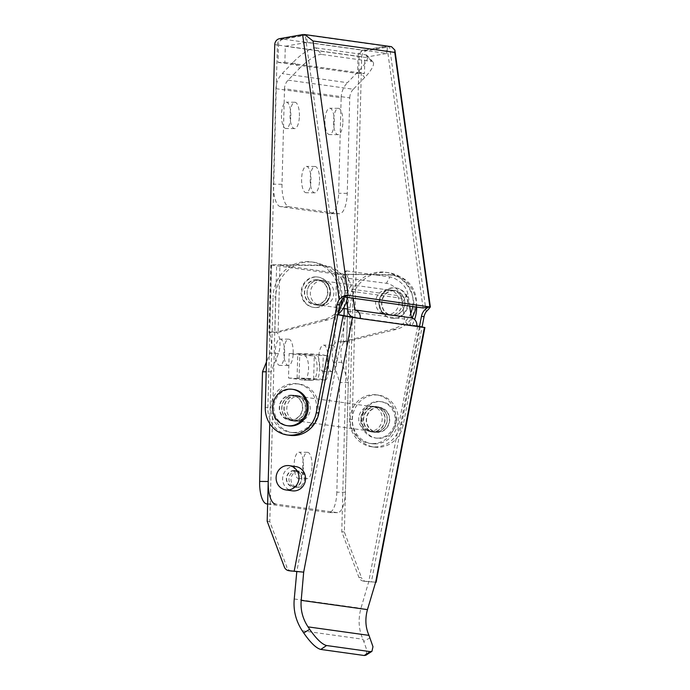<?xml version="1.0" encoding="UTF-8"?>
<svg xmlns="http://www.w3.org/2000/svg" width="690" height="690" viewBox="0 0 690 690"><rect width="100%" height="100%" fill="white"/><g stroke="black" fill="none" stroke-linecap="round" stroke-linejoin="round"><path stroke-width="0.52" stroke-dasharray="3.45 2.59" d="M390.928 290.119A12.558 11.721 -82.1 0 0 378.905 301.797A12.558 11.721 -82.1 0 0 388.858 315.097A12.558 11.721 -82.1 0 0 390.273 315.209A12.558 11.721 -82.1 0 0 402.296 303.531A12.558 11.721 -82.1 0 0 392.334 290.223A12.558 11.721 -82.1 0 0 390.928 290.119M387.668 289.662A12.558 11.721 -82.1 0 0 375.645 301.34A12.558 11.721 -82.1 0 0 385.598 314.649A12.558 11.721 -82.1 0 0 387.012 314.752A12.558 11.721 -82.1 0 0 399.027 303.074A12.558 11.721 -82.1 0 0 389.074 289.774A12.558 11.721 -82.1 0 0 387.668 289.662M319.177 280.106A12.558 11.721 -82.1 0 0 307.154 291.784A12.558 11.721 -82.1 0 0 317.115 305.084A12.558 11.721 -82.1 0 0 318.521 305.187A12.558 11.721 -82.1 0 0 330.545 293.517A12.558 11.721 -82.1 0 0 320.583 280.209A12.558 11.721 -82.1 0 0 319.177 280.106M322.437 280.563A12.558 11.721 -82.1 0 0 310.414 292.232A12.558 11.721 -82.1 0 0 320.376 305.541A12.558 11.721 -82.1 0 0 321.781 305.644A12.558 11.721 -82.1 0 0 333.805 293.974A12.558 11.721 -82.1 0 0 323.843 280.666A12.558 11.721 -82.1 0 0 322.437 280.563M303.867 380.138A12.248 4.356 90.6 0 0 304.066 380.156A12.248 4.356 90.6 0 0 308.534 368.512A12.248 4.356 90.6 0 0 304.506 355.669L289.145 353.522L288.506 377.999L303.867 380.138L312.449 380.224A12.248 4.356 90.6 0 0 312.656 380.242A12.248 4.356 90.6 0 0 317.124 368.598A12.248 4.356 90.6 0 0 313.096 355.755L301.056 354.074A12.248 0.526 -178.5 0 0 299.736 354.048L289.145 353.522M284.616 352.892A13.17 4.683 90.6 0 0 280.062 339.066A13.17 4.683 90.6 0 0 275.267 351.589A13.17 4.683 90.6 0 0 279.812 365.407A13.17 4.683 90.6 0 0 284.616 352.892M293.198 352.978A13.17 4.683 90.6 0 0 288.653 339.152A13.17 4.683 90.6 0 0 283.849 351.667A13.17 4.683 90.6 0 0 288.394 365.493A13.17 4.683 90.6 0 0 293.198 352.978M328.095 358.964A13.17 4.683 90.6 0 0 323.55 345.138A13.17 4.683 90.6 0 0 318.745 357.653A13.17 4.683 90.6 0 0 323.291 371.479A13.17 4.683 90.6 0 0 328.095 358.964M336.686 359.041A13.17 4.683 90.6 0 0 332.14 345.224A13.17 4.683 90.6 0 0 327.336 357.739A13.17 4.683 90.6 0 0 331.881 371.565A13.17 4.683 90.6 0 0 336.686 359.041M303.471 466.052A13.17 4.683 90.6 0 0 298.925 452.226A13.17 4.683 90.6 0 0 294.121 464.741A13.17 4.683 90.6 0 0 298.666 478.567A13.17 4.683 90.6 0 0 303.471 466.052M312.061 466.13A13.17 4.683 90.6 0 0 307.516 452.312A13.17 4.683 90.6 0 0 302.712 464.827A13.17 4.683 90.6 0 0 307.257 478.653A13.17 4.683 90.6 0 0 312.061 466.13M415.975 306.972A27.566 25.737 -82.1 0 0 394.413 275.362A27.566 25.737 -82.1 0 0 391.316 275.129L336.539 274.172L270.713 264.917L276.638 264.701L274.87 331.994L269.557 332.088L269.505 334.003A12.248 4.356 -89.4 0 1 271.403 344.905A12.248 4.356 -89.4 0 1 269.902 353.384L266.452 361.974M412.706 306.515A27.566 25.737 -82.1 0 0 391.144 274.905A27.566 25.737 -82.1 0 0 388.056 274.68L345.121 274.258L279.899 265.15L278.13 332.451L275.957 332.149A12.248 4.356 -89.4 0 1 279.985 344.991A12.248 4.356 -89.4 0 1 278.484 353.461L271.101 371.867L269.747 423.626L273.068 296.743L275.681 297.105L269.799 521.64L286.962 567.352L284.358 566.99M325.309 379.983A12.248 2.898 90.9 0 0 325.43 380A12.248 2.898 90.9 0 0 328.509 368.339A12.248 2.898 90.9 0 0 325.947 355.514L317.021 355.367A12.248 2.898 -89.1 0 1 319.582 368.193A12.248 2.898 -89.1 0 1 316.503 379.854A12.248 2.898 -89.1 0 1 316.382 379.845L325.309 379.983L322.592 379.431A21.442 0.923 -178.5 0 0 297.097 378.077L300.417 378.543A12.248 0.526 -178.5 0 0 299.098 378.517L299.736 354.048M316.382 379.845L313.665 379.293A12.248 0.526 -178.5 0 0 300.417 378.543L312.449 380.224M288.506 377.999L299.098 378.517M267.642 503.907L275.276 503.985L337.246 512.627A21.442 7.625 90.6 0 0 337.591 512.653A21.442 7.625 90.6 0 0 345.414 492.281L348.286 382.639L341.912 362.319A12.248 4.356 -89.4 0 1 341.274 349.106A12.248 4.356 -89.4 0 1 345.336 341.843A12.248 4.356 -89.4 0 1 345.535 341.861L396.112 329.44A27.566 25.737 -82.1 0 0 411.757 317.943M344.034 315.77L343.361 341.559L345.535 341.861L339.135 341.8L346.622 342.007L348.381 274.715M345.121 274.258L344.224 308.559M297.097 378.077L297.735 353.608L301.056 354.074A12.248 0.526 -178.5 0 1 314.304 354.815L317.021 355.367M345.414 492.281L336.824 492.194L339.696 382.553L333.322 362.233A12.248 4.356 -89.4 0 1 334.728 343.111L338.497 341.774L345.336 341.843M336.824 492.194A21.442 7.625 -89.4 0 1 329.009 512.575A21.442 7.625 -89.4 0 1 328.656 512.549L337.246 512.627M267.642 504.028L328.656 512.549M271.101 371.867L266.193 371.815M348.286 382.639L339.696 382.553M344.138 297.433A27.566 25.737 -82.1 0 0 322.661 265.348A27.566 25.737 -82.1 0 0 319.574 265.115L276.638 264.701M347.484 297.407A27.566 25.737 -82.1 0 0 325.922 265.805A27.566 25.737 -82.1 0 0 322.834 265.572L279.899 265.15M270.713 264.917L268.936 332.546L275.957 332.149L324.36 319.427A27.566 25.737 -82.1 0 0 340.791 306.653M325.947 355.514L323.231 354.962A21.442 0.923 -178.5 0 0 297.735 353.608M278.13 332.451L327.621 319.884A27.566 25.737 -82.1 0 0 337.902 314.545M343.361 341.559L392.852 328.983A27.566 25.737 -82.1 0 0 410.723 313.312M348.114 295.346L341.317 296.553L305.221 34.957L306.308 35.112L283.349 39.175A6.124 5.718 -82.1 0 0 278.458 45.152L278.01 62.367L284.875 62.436L285.298 46.247L307.309 42.349L386.883 53.458L385.882 46.213L391.48 46.678M291.353 395.12A12.558 11.721 -82.1 0 0 279.329 406.79A12.558 11.721 -82.1 0 0 289.282 420.098A12.558 11.721 -82.1 0 0 290.697 420.201A12.558 11.721 -82.1 0 0 302.72 408.532A12.558 11.721 -82.1 0 0 292.758 395.223A12.558 11.721 -82.1 0 0 291.353 395.12M293.302 420.564A12.558 11.721 97.9 0 1 291.896 420.46A12.558 11.721 97.9 0 1 281.934 407.152A12.558 11.721 97.9 0 1 293.957 395.482A12.558 11.721 97.9 0 1 295.363 395.586A12.558 11.721 97.9 0 1 305.325 408.894A12.558 11.721 97.9 0 1 293.302 420.564M375.05 431.974A12.558 11.721 97.9 0 1 373.644 431.871A12.558 11.721 97.9 0 1 363.69 418.563A12.558 11.721 97.9 0 1 375.705 406.893A12.558 11.721 97.9 0 1 377.12 406.997A12.558 11.721 97.9 0 1 387.073 420.305A12.558 11.721 97.9 0 1 375.05 431.974M378.318 407.255A12.558 11.721 -82.1 0 0 366.295 418.934A12.558 11.721 -82.1 0 0 376.257 432.233A12.558 11.721 -82.1 0 0 377.663 432.337A12.558 11.721 -82.1 0 0 389.686 420.667A12.558 11.721 -82.1 0 0 379.724 407.359A12.558 11.721 -82.1 0 0 378.318 407.255M302.617 34.595L305.221 34.957L282.262 39.028L279.648 38.657M307.309 42.349L306.308 35.112L385.882 46.213L362.923 50.284L283.349 39.175M423.065 307.964L386.969 46.368L364.01 50.43A6.124 5.718 -82.1 0 0 359.119 56.416L349.623 419.184A27.566 25.737 -82.1 0 0 371.574 446.732A27.566 25.737 -82.1 0 0 400.623 424.497L419.52 326.353M341.317 296.553L344.681 297.019M426.144 311.733L389.583 46.73L366.623 50.801L364.01 50.43M359.119 56.416L361.724 56.778L352.228 419.546A27.566 25.737 -82.1 0 0 374.178 447.103A27.566 25.737 -82.1 0 0 403.227 424.859L422.099 326.879M274.758 44.643L277.371 45.005L267.867 407.773A27.566 25.737 -82.1 0 0 289.817 435.33M361.724 56.778A6.124 5.718 97.9 0 1 366.623 50.801M277.371 45.005A6.124 5.718 97.9 0 1 282.262 39.028M278.458 45.152L358.032 56.261L357.584 73.476L364.449 73.545L364.872 57.356L386.883 53.458M278.01 62.367L357.584 73.476M284.875 62.436L364.449 73.545M285.298 46.247L364.872 57.356M358.032 56.261A6.124 5.718 97.9 0 1 362.923 50.284M296.898 470.804A8.271 7.719 -82.1 0 0 288.981 478.489A8.271 7.719 -82.1 0 0 295.536 487.252A8.271 7.719 -82.1 0 0 296.467 487.321A8.271 7.719 -82.1 0 0 304.385 479.636A8.271 7.719 -82.1 0 0 297.821 470.873A8.271 7.719 -82.1 0 0 296.898 470.804M294.285 470.442A8.271 7.719 -82.1 0 0 286.367 478.127A8.271 7.719 -82.1 0 0 292.931 486.89A8.271 7.719 -82.1 0 0 293.854 486.959A8.271 7.719 -82.1 0 0 301.772 479.274A8.271 7.719 -82.1 0 0 295.216 470.511A8.271 7.719 -82.1 0 0 294.285 470.442M316.46 279.726A12.558 11.721 -82.1 0 0 304.437 291.404A12.558 11.721 -82.1 0 0 314.399 304.704A12.558 11.721 -82.1 0 0 315.804 304.808A12.558 11.721 -82.1 0 0 327.828 293.138A12.558 11.721 -82.1 0 0 317.866 279.829A12.558 11.721 -82.1 0 0 316.46 279.726M318.409 305.178A12.558 11.721 97.9 0 1 317.003 305.075A12.558 11.721 97.9 0 1 307.05 291.767A12.558 11.721 97.9 0 1 319.073 280.088A12.558 11.721 97.9 0 1 320.479 280.2A12.558 11.721 97.9 0 1 330.432 293.5A12.558 11.721 97.9 0 1 318.409 305.178M296.243 395.801A12.558 11.721 -82.1 0 0 284.22 407.471A12.558 11.721 -82.1 0 0 294.182 420.779A12.558 11.721 -82.1 0 0 295.587 420.883A12.558 11.721 -82.1 0 0 307.611 409.213A12.558 11.721 -82.1 0 0 297.649 395.905A12.558 11.721 -82.1 0 0 296.243 395.801M298.192 421.245A12.558 11.721 97.9 0 1 296.786 421.142A12.558 11.721 97.9 0 1 286.824 407.842A12.558 11.721 97.9 0 1 298.848 396.163A12.558 11.721 97.9 0 1 300.262 396.267A12.558 11.721 97.9 0 1 310.215 409.575A12.558 11.721 97.9 0 1 298.192 421.245M391.032 290.136A12.558 11.721 -82.1 0 0 379.008 301.806A12.558 11.721 -82.1 0 0 388.97 315.114A12.558 11.721 -82.1 0 0 390.376 315.218A12.558 11.721 -82.1 0 0 402.399 303.548A12.558 11.721 -82.1 0 0 392.446 290.24A12.558 11.721 -82.1 0 0 391.032 290.136M393.645 290.499A12.558 11.721 -82.1 0 0 381.622 302.177A12.558 11.721 -82.1 0 0 391.584 315.477A12.558 11.721 -82.1 0 0 392.99 315.58A12.558 11.721 -82.1 0 0 405.013 303.911A12.558 11.721 -82.1 0 0 395.051 290.602A12.558 11.721 -82.1 0 0 393.645 290.499M370.815 406.212A12.558 11.721 -82.1 0 0 358.791 417.881A12.558 11.721 -82.1 0 0 368.753 431.19A12.558 11.721 -82.1 0 0 370.159 431.293A12.558 11.721 -82.1 0 0 382.182 419.623A12.558 11.721 -82.1 0 0 372.221 406.315A12.558 11.721 -82.1 0 0 370.815 406.212M373.428 406.574A12.558 11.721 -82.1 0 0 361.405 418.244A12.558 11.721 -82.1 0 0 371.358 431.552A12.558 11.721 -82.1 0 0 372.773 431.655A12.558 11.721 -82.1 0 0 384.796 419.986A12.558 11.721 -82.1 0 0 374.834 406.677A12.558 11.721 -82.1 0 0 373.428 406.574M337.824 314.683L335.09 314.14A35.526 33.172 -82.1 0 0 311.181 261.881A35.526 33.172 -82.1 0 0 307.205 261.588A35.526 33.172 -82.1 0 0 273.068 296.743M341.981 299.684A35.526 33.172 -82.1 0 0 313.795 262.243A35.526 33.172 -82.1 0 0 309.81 261.95A35.526 33.172 -82.1 0 0 275.681 297.105M416.786 325.809L409.662 324.55A35.526 33.172 -82.1 0 0 412.335 318.133M416.769 325.965L409.662 324.55M353.435 317.176L416.76 326.016M342.887 277.233L346.484 270.903L345.138 271.153L351.158 285.358L345.768 294.828L345.241 290.412L341.533 277.484L386.365 283.297C389.358 283.4 400.2 288.368 401.606 298.287L404.547 319.056A7.348 6.865 -82.1 0 0 409.964 325.068L416.7 326.405M417.683 326.146L368.771 581.584L360.956 608.295C357.981 619.37 358.653 629.685 362.966 639.25L366.959 650.472L365.933 655.207M337.85 314.537L337.695 314.502A35.526 33.172 -82.1 0 0 337.953 314.002M335.09 314.14L337.695 314.502M345.716 316.098L296.804 571.536M267.185 521.269L269.799 521.64M291.439 571.053A6.124 5.718 97.9 0 1 286.962 567.352M412.956 315.891A35.526 33.172 -82.1 0 0 385.762 272.291A35.526 33.172 -82.1 0 0 347.639 307.154L341.766 531.68L358.929 577.401A6.124 5.718 -82.1 0 0 363.673 581.127L375.645 582.196L366.278 581.489A6.124 5.718 97.9 0 1 361.543 577.763L358.929 577.401M412.266 324.912A35.526 33.172 -82.1 0 0 414.595 319.556M416.674 307.067A35.526 33.172 -82.1 0 0 388.366 272.654A35.526 33.172 -82.1 0 0 350.253 307.516L344.37 532.042L361.543 577.763M344.37 532.042L341.766 531.68M370.082 637.767L363.94 641.346M346.484 270.903L389.971 276.975L386.365 283.297M353.194 298.209L351.96 289.205A27.566 25.737 -82.1 0 0 351.158 285.358M409.731 306.101L408.489 297.088A27.566 25.737 -82.1 0 0 407.687 293.25C405.315 282.995 393.369 277.095 389.971 276.975M345.768 294.828L346.63 301.09M392.998 315.278A12.248 11.437 -82.1 0 0 404.728 303.893A12.248 11.437 -82.1 0 0 395.008 290.913A12.248 11.437 -82.1 0 0 393.636 290.809A12.248 11.437 -82.1 0 0 381.906 302.194A12.248 11.437 -82.1 0 0 391.618 315.175A12.248 11.437 -82.1 0 0 392.998 315.278M315.813 304.506A12.248 11.437 -82.1 0 0 327.543 293.121A12.248 11.437 -82.1 0 0 317.823 280.14A12.248 11.437 -82.1 0 0 316.451 280.037A12.248 11.437 -82.1 0 0 304.721 291.422A12.248 11.437 -82.1 0 0 314.442 304.402A12.248 11.437 -82.1 0 0 315.813 304.506M408.282 303.272A15.318 14.3 -82.1 0 0 396.086 287.963A15.318 14.3 -82.1 0 0 394.37 287.842A15.318 14.3 -82.1 0 0 379.655 302.996A15.318 14.3 -82.1 0 0 391.851 318.297A15.318 14.3 -82.1 0 0 393.567 318.426A15.318 14.3 -82.1 0 0 408.282 303.272M392.912 318.34A15.318 14.3 -82.1 0 0 407.574 304.1A15.318 14.3 -82.1 0 0 395.43 287.877A15.318 14.3 -82.1 0 0 393.714 287.747A15.318 14.3 -82.1 0 0 379.052 301.978A15.318 14.3 -82.1 0 0 391.196 318.211A15.318 14.3 -82.1 0 0 392.912 318.34M315.882 276.88A15.318 14.3 -82.1 0 0 301.168 292.043A15.318 14.3 -82.1 0 0 313.363 307.343A15.318 14.3 -82.1 0 0 315.08 307.473A15.318 14.3 -82.1 0 0 329.794 292.319A15.318 14.3 -82.1 0 0 317.598 277.009A15.318 14.3 -82.1 0 0 315.882 276.88M315.735 307.568A15.318 14.3 -82.1 0 0 330.389 293.328A15.318 14.3 -82.1 0 0 318.245 277.104A15.318 14.3 -82.1 0 0 316.529 276.975A15.318 14.3 -82.1 0 0 301.866 291.206A15.318 14.3 -82.1 0 0 314.019 307.438A15.318 14.3 -82.1 0 0 315.735 307.568M377.672 432.035A12.248 11.437 -82.1 0 0 389.402 420.65A12.248 11.437 -82.1 0 0 379.681 407.661A12.248 11.437 -82.1 0 0 378.31 407.566A12.248 11.437 -82.1 0 0 366.58 418.951A12.248 11.437 -82.1 0 0 376.3 431.931A12.248 11.437 -82.1 0 0 377.672 432.035M290.706 419.899A12.248 11.437 -82.1 0 0 302.436 408.506A12.248 11.437 -82.1 0 0 292.715 395.525A12.248 11.437 -82.1 0 0 291.344 395.422A12.248 11.437 -82.1 0 0 279.614 406.815A12.248 11.437 -82.1 0 0 289.326 419.796A12.248 11.437 -82.1 0 0 290.706 419.899M396.465 420.15A18.38 17.155 -82.1 0 0 381.837 401.778A18.38 17.155 -82.1 0 0 379.776 401.623A18.38 17.155 -82.1 0 0 362.121 419.813A18.38 17.155 -82.1 0 0 376.757 438.185A18.38 17.155 -82.1 0 0 378.81 438.331A18.38 17.155 -82.1 0 0 396.465 420.15M377.508 438.15A18.38 17.155 -82.1 0 0 395.103 421.072A18.38 17.155 -82.1 0 0 380.526 401.597A18.38 17.155 -82.1 0 0 378.474 401.442A18.38 17.155 -82.1 0 0 360.879 418.528A18.38 17.155 -82.1 0 0 375.446 438.003A18.38 17.155 -82.1 0 0 377.508 438.15M293.561 389.462A18.38 17.155 -82.1 0 0 291.499 389.307A18.38 17.155 -82.1 0 0 273.904 406.384A18.38 17.155 -82.1 0 0 288.48 425.859M295.277 432.811A24.504 22.873 -82.1 0 0 318.737 410.041A24.504 22.873 -82.1 0 0 299.305 384.071A24.504 22.873 -82.1 0 0 296.553 383.873A24.504 22.873 -82.1 0 0 273.093 406.643A24.504 22.873 -82.1 0 0 292.526 432.613A24.504 22.873 -82.1 0 0 295.277 432.811M293.095 432.509A24.504 22.873 -82.1 0 0 316.555 409.739A24.504 22.873 -82.1 0 0 297.131 383.769A24.504 22.873 -82.1 0 0 294.38 383.571A24.504 22.873 -82.1 0 0 270.92 406.341A24.504 22.873 -82.1 0 0 290.352 432.311A24.504 22.873 -82.1 0 0 293.095 432.509M294.078 395.189A12.86 12.006 -82.1 0 0 281.762 407.152A12.86 12.006 -82.1 0 0 291.965 420.779A12.86 12.006 -82.1 0 0 293.405 420.891A12.86 12.006 -82.1 0 0 305.722 408.929A12.86 12.006 -82.1 0 0 295.518 395.301A12.86 12.006 -82.1 0 0 294.078 395.189M296.252 395.499A12.86 12.006 -82.1 0 0 283.935 407.454A12.86 12.006 -82.1 0 0 294.138 421.081A12.86 12.006 -82.1 0 0 295.579 421.193A12.86 12.006 -82.1 0 0 307.895 409.23A12.86 12.006 -82.1 0 0 297.692 395.603A12.86 12.006 -82.1 0 0 296.252 395.499M374.627 443.894A24.504 22.873 -82.1 0 0 398.087 421.116A24.504 22.873 -82.1 0 0 378.655 395.154A24.504 22.873 -82.1 0 0 375.912 394.947A24.504 22.873 -82.1 0 0 352.452 417.726A24.504 22.873 -82.1 0 0 371.884 443.687A24.504 22.873 -82.1 0 0 374.627 443.894M372.453 443.584A24.504 22.873 -82.1 0 0 395.913 420.814A24.504 22.873 -82.1 0 0 376.481 394.844A24.504 22.873 -82.1 0 0 373.738 394.646A24.504 22.873 -82.1 0 0 350.279 417.416A24.504 22.873 -82.1 0 0 369.711 443.385A24.504 22.873 -82.1 0 0 372.453 443.584M373.437 406.272A12.86 12.006 -82.1 0 0 361.12 418.226A12.86 12.006 -82.1 0 0 371.324 431.854A12.86 12.006 -82.1 0 0 372.764 431.966A12.86 12.006 -82.1 0 0 385.08 420.003A12.86 12.006 -82.1 0 0 374.877 406.376A12.86 12.006 -82.1 0 0 373.437 406.272M375.61 406.574A12.86 12.006 -82.1 0 0 363.294 418.528A12.86 12.006 -82.1 0 0 373.497 432.156A12.86 12.006 -82.1 0 0 374.937 432.268A12.86 12.006 -82.1 0 0 387.254 420.314A12.86 12.006 -82.1 0 0 377.051 406.677A12.86 12.006 -82.1 0 0 375.61 406.574M334.296 122.07A13.17 4.683 90.6 0 0 329.751 108.244A13.17 4.683 90.6 0 0 324.947 120.759A13.17 4.683 90.6 0 0 329.492 134.584A13.17 4.683 90.6 0 0 334.296 122.07M342.887 122.147A13.17 4.683 90.6 0 0 338.341 108.33A13.17 4.683 90.6 0 0 333.537 120.845A13.17 4.683 90.6 0 0 338.083 134.671A13.17 4.683 90.6 0 0 342.887 122.147M290.818 115.998A13.17 4.683 90.6 0 0 286.272 102.172A13.17 4.683 90.6 0 0 281.468 114.695A13.17 4.683 90.6 0 0 286.014 128.513A13.17 4.683 90.6 0 0 290.818 115.998M299.4 116.084A13.17 4.683 90.6 0 0 294.854 102.258A13.17 4.683 90.6 0 0 290.05 114.773A13.17 4.683 90.6 0 0 294.596 128.599A13.17 4.683 90.6 0 0 299.4 116.084M310.957 180.211A13.17 4.683 90.6 0 0 306.412 166.385A13.17 4.683 90.6 0 0 301.608 178.908A13.17 4.683 90.6 0 0 306.153 192.726A13.17 4.683 90.6 0 0 310.957 180.211M319.539 180.297A13.17 4.683 90.6 0 0 314.994 166.471A13.17 4.683 90.6 0 0 310.19 178.986A13.17 4.683 90.6 0 0 314.744 192.812A13.17 4.683 90.6 0 0 319.539 180.297M282.012 184.264A21.442 7.625 90.6 0 0 289.067 206.741L339.066 213.719A21.442 7.625 90.6 0 0 339.42 213.745A21.442 7.625 90.6 0 0 347.243 193.373L349.744 97.868L284.513 88.76A12.248 11.437 97.9 0 1 288.092 80.144L299.512 68.388L293.604 61.833L282.193 73.588A21.442 20.019 -82.1 0 0 275.931 88.674L273.43 184.187L282.012 184.264L284.513 88.76M289.067 206.741L280.476 206.655L330.484 213.641L339.066 213.719M288.092 80.144L353.323 89.243L364.734 77.487A21.442 6.046 138 0 0 373.048 62.074A21.442 6.046 138 0 0 371.686 61.427L365.786 54.872A21.442 6.046 -42 0 1 367.149 55.528A21.442 6.046 -42 0 1 358.835 70.941L347.424 82.697L282.193 73.588M293.604 61.833A21.442 6.046 -42 0 1 315.779 47.895L321.687 54.441L371.686 61.427M321.687 54.441A21.442 6.046 138 0 0 299.512 68.388M315.779 47.895L365.786 54.872M275.931 88.674L341.153 97.782L338.652 193.286A21.442 7.625 -89.4 0 1 330.838 213.667A21.442 7.625 -89.4 0 1 330.484 213.641M280.476 206.655A21.442 7.625 -89.4 0 1 273.43 184.187M341.153 97.782A21.442 20.019 97.9 0 1 347.424 82.697M353.323 89.243A12.248 11.437 -82.1 0 0 349.744 97.868M298.209 487.261A7.961 7.435 -82.1 0 0 305.834 479.861A7.961 7.435 -82.1 0 0 299.52 471.417A7.961 7.435 -82.1 0 0 298.632 471.356A7.961 7.435 -82.1 0 0 291.007 478.757A7.961 7.435 -82.1 0 0 297.321 487.192A7.961 7.435 -82.1 0 0 298.209 487.261M293.862 486.648A7.961 7.435 -82.1 0 0 301.487 479.248A7.961 7.435 -82.1 0 0 295.173 470.813A7.961 7.435 -82.1 0 0 294.276 470.744A7.961 7.435 -82.1 0 0 286.652 478.144A7.961 7.435 -82.1 0 0 292.974 486.588A7.961 7.435 -82.1 0 0 293.862 486.648M295.769 466.569A12.248 11.437 -82.1 0 0 294.389 466.466A12.248 11.437 -82.1 0 0 282.659 477.851A12.248 11.437 -82.1 0 0 292.379 490.832M278.484 353.461L269.902 353.384M313.096 355.755L304.506 355.669M336.539 274.172L334.728 343.111M269.505 334.003L271.308 265.072M341.912 362.319L333.322 362.233M322.834 265.572L319.574 265.115M388.056 274.68L391.316 275.129M322.592 379.431L323.231 354.962M313.665 379.293L314.304 354.815M327.621 319.884L324.36 319.427M392.852 328.983L396.112 329.44M349.623 419.184L352.228 419.546M400.623 424.497L403.227 424.859M265.262 407.411L267.867 407.773M294.251 598.98L360.956 608.295M302.246 630.772L362.966 639.25M350.253 307.516L347.639 307.154M363.673 581.127L366.278 581.489M420.288 326.508L371.375 581.946M351.96 289.205L408.489 297.088M345.241 290.412L401.606 298.287M348.019 311.164L404.547 319.056M402.296 302.712L407.687 293.25M358.835 70.941L364.734 77.487M347.243 193.373L338.652 193.286M385.598 314.649L388.858 315.097M320.376 305.541L317.115 305.084M312.656 380.242L304.066 380.156M288.653 339.152L280.062 339.066M332.14 345.224L323.55 345.138M307.516 452.312L298.925 452.226M307.257 478.653L298.666 478.567M331.881 371.565L323.291 371.479M288.394 365.493L279.812 365.407M325.922 265.805L322.661 265.348M323.843 280.666L320.583 280.209M391.144 274.905L394.413 275.362M389.074 289.774L392.334 290.223M325.43 380L316.503 379.854M337.591 512.653L329.009 512.575M291.896 420.46L289.282 420.098M376.257 432.233L373.644 431.871M371.574 446.732L374.178 447.103M379.724 407.359L377.12 406.997M295.363 395.586L292.758 395.223M292.931 486.89L295.536 487.252M317.003 305.075L314.399 304.704M296.786 421.142L294.182 420.779M391.584 315.477L388.97 315.114M371.358 431.552L368.753 431.19M311.181 261.881L313.795 262.243M388.366 272.654L385.762 272.291M374.834 406.677L372.221 406.315M395.051 290.602L392.446 290.24M300.262 396.267L297.649 395.905M320.479 280.2L317.866 279.829M295.216 470.511L297.821 470.873M341.533 277.484L345.138 271.153M366.019 581.463L363.406 581.092M395.008 290.913L317.823 280.14M396.086 287.963L395.43 287.877M318.245 277.104L317.598 277.009M314.019 307.438L313.363 307.343M391.851 318.297L391.196 318.211M391.618 315.175L347.726 309.051M343.249 308.421L314.442 304.402M379.681 407.661L292.715 395.525M381.837 401.778L380.526 401.597M376.757 438.185L375.446 438.003M376.3 431.931L289.326 419.796M299.305 384.071L297.131 383.769M294.138 421.081L291.965 420.779M297.692 395.603L295.518 395.301M292.526 432.613L290.352 432.311M378.655 395.154L376.481 394.844M373.497 432.156L371.324 431.854M377.051 406.677L374.877 406.376M371.884 443.687L369.711 443.385M338.341 108.33L329.751 108.244M294.854 102.258L286.272 102.172M314.994 166.471L306.412 166.385M314.744 192.812L306.153 192.726M294.596 128.599L286.014 128.513M338.083 134.671L329.492 134.584M373.048 62.074L367.149 55.528M330.838 213.667L339.42 213.745M299.52 471.417L295.173 470.813M297.321 487.192L292.974 486.588"/><path stroke-width="1.03" d="M294.199 571.173L343.111 315.735L352.452 317.443L303.678 572.148L301.202 600.36C300.383 609.822 302.651 618.654 308.025 626.874L309.689 629.34C316.417 638.966 322.04 644.365 326.568 645.53L320.781 649.437C316.21 648.246 310.509 642.752 303.704 632.946L302.246 630.772C295.881 620.957 293.207 610.357 294.251 598.98L296.804 571.536L303.678 572.148L289.093 570.716A6.124 5.718 -82.1 0 1 284.358 566.99L267.185 521.269L269.747 423.626L268.229 481.508A21.442 7.625 90.6 0 0 275.276 503.985M344.224 308.559L344.034 315.77M267.642 503.907L266.694 503.898L267.642 504.028M266.694 503.898A21.442 7.625 -89.4 0 1 259.647 481.422L268.229 481.508M266.452 361.974L262.511 371.781L259.647 481.422M266.193 371.815L262.511 371.781M411.757 317.943A27.566 25.737 -82.1 0 0 415.975 306.972M340.791 306.653A27.566 25.737 -82.1 0 0 344.138 297.433M337.902 314.545A27.566 25.737 -82.1 0 0 347.484 297.407M410.723 313.312A27.566 25.737 -82.1 0 0 412.706 306.515M302.617 34.595L279.648 38.657A6.124 5.718 -82.1 0 0 274.758 44.643L265.262 407.411A27.566 25.737 -82.1 0 0 287.213 434.959A27.566 25.737 -82.1 0 0 316.262 412.724L337.099 304.54A12.248 11.437 97.9 0 1 339.178 299.598L302.617 34.595L304.738 34.569L313.019 40.995L348.114 295.346L430.353 307.007L394.904 50.111L394.766 52.406L313.019 40.995M344.681 297.019L423.065 307.964L429.87 306.757C430.733 306.688 429.49 308.344 426.144 311.733A12.248 11.437 -82.1 0 0 424.065 316.676L421.461 316.313A12.248 11.437 97.9 0 1 429.87 306.757L394.766 52.406M422.099 326.879L424.065 316.676M419.52 326.353L421.461 316.313M287.213 434.959L289.817 435.33A27.566 25.737 -82.1 0 0 318.866 413.086L339.713 304.902L337.099 304.54M339.178 299.598C342.594 296.226 345.569 294.803 348.114 295.346A12.248 11.437 -82.1 0 0 339.713 304.902M304.738 34.569L391.48 46.678L394.904 50.111M352.452 317.443L424.41 327.483L416.786 325.809M416.76 326.016L417.683 326.146L416.769 325.965M320.781 649.437L364.216 655.5L370.228 651.627L371.936 651.334L372.98 646.702L368.995 635.378C365.45 627.443 364.941 618.852 367.46 609.606L375.645 582.196L424.41 327.483M371.936 651.334L365.933 655.207L364.216 655.5M326.568 645.53L370.228 651.627M343.111 315.735L337.824 314.683M337.85 314.537L360.163 318.521A7.348 6.865 -82.1 0 0 354.815 309.957L411.344 317.849L409.731 306.101M337.953 314.002A35.526 33.172 -82.1 0 0 341.981 299.684M289.093 570.716L296.804 571.536M291.706 571.079A6.124 5.718 97.9 0 1 291.439 571.053L288.834 570.69M303.704 632.946L309.689 629.34M412.335 318.133A35.526 33.172 -82.1 0 0 412.956 315.891M414.595 319.556A35.526 33.172 -82.1 0 0 416.674 307.067M375.61 582.282L376.119 582.282L375.645 582.196M346.63 301.09L348.019 311.164A7.348 6.865 -82.1 0 0 353.435 317.176M416.7 326.405A7.348 6.865 -82.1 0 0 411.344 317.849M354.815 309.957L353.194 298.209M290.197 389.126A18.38 17.155 -82.1 0 0 272.541 407.307A18.38 17.155 -82.1 0 0 287.178 425.678A18.38 17.155 -82.1 0 0 289.239 425.834A18.38 17.155 -82.1 0 0 306.895 407.643A18.38 17.155 -82.1 0 0 292.258 389.281A18.38 17.155 -82.1 0 0 290.197 389.126M287.178 425.678L288.48 425.859A18.38 17.155 -82.1 0 0 290.542 426.015A18.38 17.155 -82.1 0 0 308.137 408.929A18.38 17.155 -82.1 0 0 293.561 389.462L292.258 389.281M285.858 489.926L292.379 490.832A12.248 11.437 -82.1 0 0 293.75 490.935A12.248 11.437 -82.1 0 0 305.48 479.55A12.248 11.437 -82.1 0 0 295.769 466.569L289.239 465.655A12.248 11.437 -82.1 0 0 287.868 465.552A12.248 11.437 -82.1 0 0 276.138 476.937A12.248 11.437 -82.1 0 0 285.858 489.926A12.248 11.437 -82.1 0 0 287.23 490.021A12.248 11.437 -82.1 0 0 298.96 478.636A12.248 11.437 -82.1 0 0 289.239 465.655M316.262 412.724L318.866 413.086M308.025 626.874L368.995 635.378M301.202 600.36L367.46 609.606M376.119 582.282L424.902 327.526M347.726 309.051L343.249 308.421"/></g></svg>
